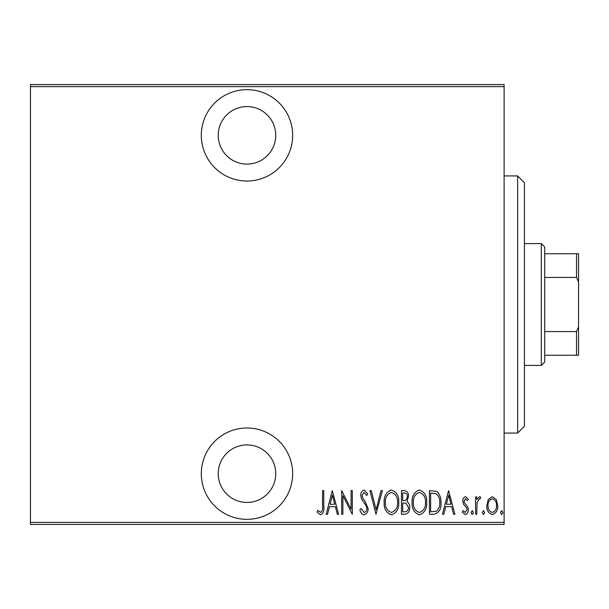 <?xml version="1.0" encoding="UTF-8"?>
<svg xmlns="http://www.w3.org/2000/svg" width="609" height="609" viewBox="0 0 609 609"><rect width="100%" height="100%" fill="white"/><g stroke="black" fill="none" stroke-linecap="round" stroke-linejoin="round"><path stroke-width="0.91" d="M246.98 181.01A45.675 45.675 0 0 0 292.655 135.335A45.675 45.675 0 0 0 246.98 89.66A45.675 45.675 0 0 0 201.305 135.335A45.675 45.675 0 0 0 246.98 181.01M246.98 519.34A45.675 45.675 0 0 0 292.655 473.665A45.675 45.675 0 0 0 246.98 427.99A45.675 45.675 0 0 0 201.305 473.665A45.675 45.675 0 0 0 246.98 519.34M246.98 444.905A28.76 28.76 0 0 1 275.74 473.665A28.76 28.76 0 0 1 246.98 502.425A28.76 28.76 0 0 1 218.228 473.665A28.76 28.76 0 0 1 246.98 444.905M246.98 106.575A28.76 28.76 0 0 1 275.74 135.335A28.76 28.76 0 0 1 246.98 164.095A28.76 28.76 0 0 1 218.228 135.335A28.76 28.76 0 0 1 246.98 106.575M488.258 499.525L492.278 496.655L496.297 499.509L497.743 505.66C497.995 510.205 496.175 513.174 492.278 514.567C488.38 513.181 486.553 510.213 486.812 505.66L488.258 499.525M475.576 514.27L475.576 496.959L476.786 496.959L476.786 499.509L479.534 496.655L480.737 497.249L480.044 499.091L479.321 498.779L477.045 502.509L476.786 514.27L475.576 514.27M465.535 496.655L468.291 499.121L467.43 500.606L465.497 498.779L464.035 501.108L464.393 502.684L467.796 506.894L468.291 509.573C468.443 512.123 467.415 513.79 465.215 514.567L462.216 512.23L463.053 510.624L465.177 512.443L467.073 509.657L466.715 508.013L463.304 503.864L462.825 501.199C462.657 498.885 463.563 497.37 465.535 496.655M433.783 514.27L429.421 514.27L429.421 490.58L436.722 491.44C439.888 494.424 441.304 498.185 440.962 502.722C441.54 508.957 439.142 512.801 433.783 514.27M401.491 514.27L401.491 490.58L404.148 490.58C407.238 491.09 408.677 493.046 408.472 496.449L406.903 501.489C408.905 502.958 409.834 504.975 409.69 507.541C409.887 511.118 408.403 513.364 405.244 514.27L401.491 514.27M375.981 514.27L369.914 490.58L371.231 490.58L376.134 509.703L381.036 490.58L382.361 490.58L375.981 514.27M342.89 514.27L341.672 514.27L341.672 490.58L351.089 509.253L351.089 490.58L352.299 490.58L352.299 514.27L342.89 495.642L342.89 514.27M322.542 506.338L322.542 490.58L323.76 490.58L323.76 506.574C324.468 510.449 323.379 513.22 320.479 514.871L317.076 512.139L317.822 510.319L320.57 512.443C322.389 511.042 323.044 509.01 322.542 506.338M504.115 522.385L504.115 524.418L30.45 524.418L30.45 522.385L504.115 522.385L504.115 86.615L30.45 86.615L30.45 84.582L504.115 84.582L504.115 86.615M30.45 522.385L30.45 86.615M332.263 490.58L338.634 514.27L337.31 514.27L335.369 506.673L329.454 506.673L327.513 514.27L326.188 514.27L332.263 490.58M364.121 514.871C361.769 514.103 360.353 512.375 359.889 509.695L361.076 508.5L364.144 512.443C366.039 511.887 366.945 510.548 366.877 508.431L366.374 506.109L361.579 499.106L360.802 495.505C360.619 492.696 361.738 490.854 364.159 489.979L367.783 493.983L366.648 495.444L364.007 492.407L362.02 495.406L362.934 498.466L364.806 500.819L368.087 508.462C368.247 511.72 366.923 513.851 364.121 514.871M384.18 502.532C383.769 496.32 386.175 492.141 391.381 489.979C396.718 491.996 399.177 496.137 398.758 502.417C399.161 508.629 396.741 512.778 391.496 514.871C386.228 512.839 383.792 508.721 384.18 502.532M412.118 502.532C411.707 496.32 414.105 492.141 419.312 489.979C424.648 491.996 427.115 496.137 426.688 502.417C427.099 508.629 424.679 512.778 419.426 514.871C414.166 512.839 411.73 508.721 412.118 502.532M448.551 490.58L454.931 514.27L453.606 514.27L451.657 506.673L445.75 506.673L443.801 514.27L442.477 514.27L448.551 490.58M471.023 512.595L472.234 510.624L473.452 512.595L472.234 514.567L471.023 512.595M482.252 512.595L483.47 510.624L484.688 512.595L483.47 514.567L482.252 512.595M500.476 512.595L501.687 510.624L502.905 512.595L501.687 514.567L500.476 512.595M334.744 504.244L332.415 495.147L330.078 504.244L334.744 504.244M397.54 502.41C397.837 497.355 395.804 494.021 391.442 492.407C387.103 494.082 385.094 497.454 385.398 502.516C385.109 507.548 387.126 510.852 391.442 512.443C395.827 510.852 397.86 507.51 397.54 502.41M404.368 493.016L402.701 493.016L402.701 500.606L403.531 500.606C406.051 500.499 407.292 499.129 407.261 496.495C407.345 494.371 406.378 493.214 404.368 493.016M403.516 503.034L402.701 503.034L402.701 511.834L404.498 511.834C407.139 511.727 408.464 510.296 408.472 507.541L406.074 503.316L403.516 503.034M425.478 502.41C425.767 497.355 423.735 494.021 419.373 492.407C415.041 494.082 413.024 497.454 413.328 502.516C413.047 507.548 415.056 510.852 419.373 512.443C423.765 510.852 425.798 507.51 425.478 502.41M430.639 493.016L430.639 511.834L436.333 511.233C438.883 509.063 440.018 506.224 439.744 502.722C440.033 498.954 438.792 495.947 436.006 493.678L430.639 493.016M451.041 504.244L448.704 495.147L446.367 504.244L451.041 504.244M496.525 505.676C496.7 502.181 495.284 499.882 492.278 498.779C489.263 499.882 487.847 502.181 488.022 505.676C487.839 509.154 489.255 511.408 492.278 512.443C495.292 511.408 496.708 509.154 496.525 505.676M517.65 175.932L524.418 182.7L524.418 426.3L517.65 433.068L517.65 175.932L504.115 175.932M517.65 433.068L504.115 433.068M541.332 243.6L544.72 246.98L544.72 362.02L541.332 365.4L541.332 243.6L524.418 243.6M541.332 365.4L524.418 365.4M544.72 253.747L578.55 253.747L578.55 355.253L576.517 355.253L576.517 331.57L578.55 326.934M578.55 282.066L576.517 277.43L576.517 253.747M544.72 277.43L576.517 277.43M544.72 331.57L576.517 331.57M544.72 355.253L576.517 355.253"/></g></svg>
